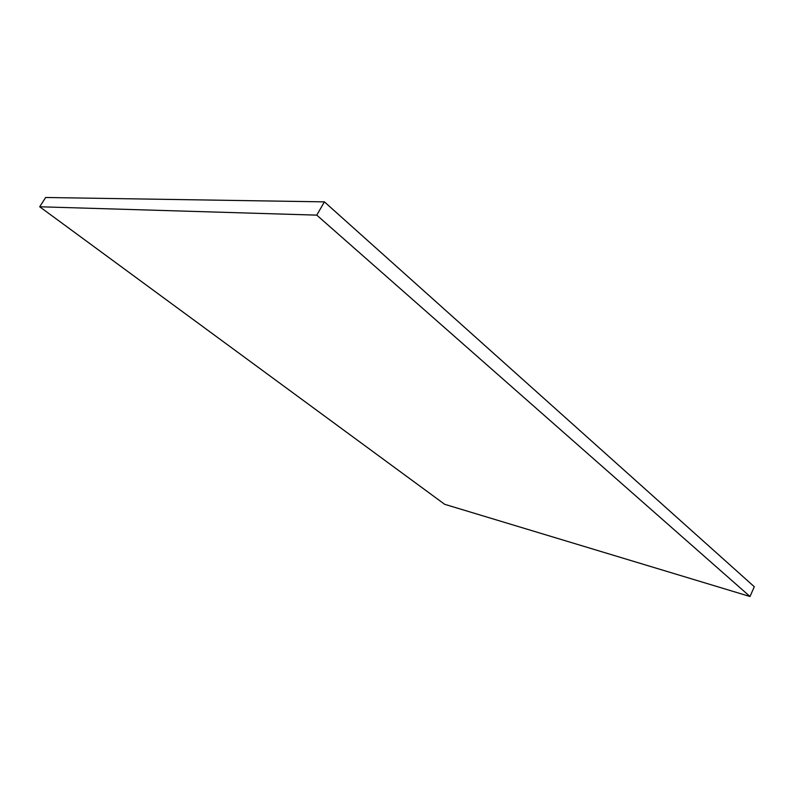 <?xml version="1.0" encoding="UTF-8"?>
<svg xmlns="http://www.w3.org/2000/svg" width="794" height="794" viewBox="0 0 794 794"><rect width="100%" height="100%" fill="white"/><g stroke="black" fill="none" stroke-linecap="round" stroke-linejoin="round"><path stroke-width="1.19" d="M316.766 215.134L750.012 596.512L444.68 504.309L39.7 206.768L316.766 215.134L324.418 201.865L754.3 586.726L750.012 596.512M324.418 201.865L45.655 197.488L39.7 206.768"/></g></svg>
